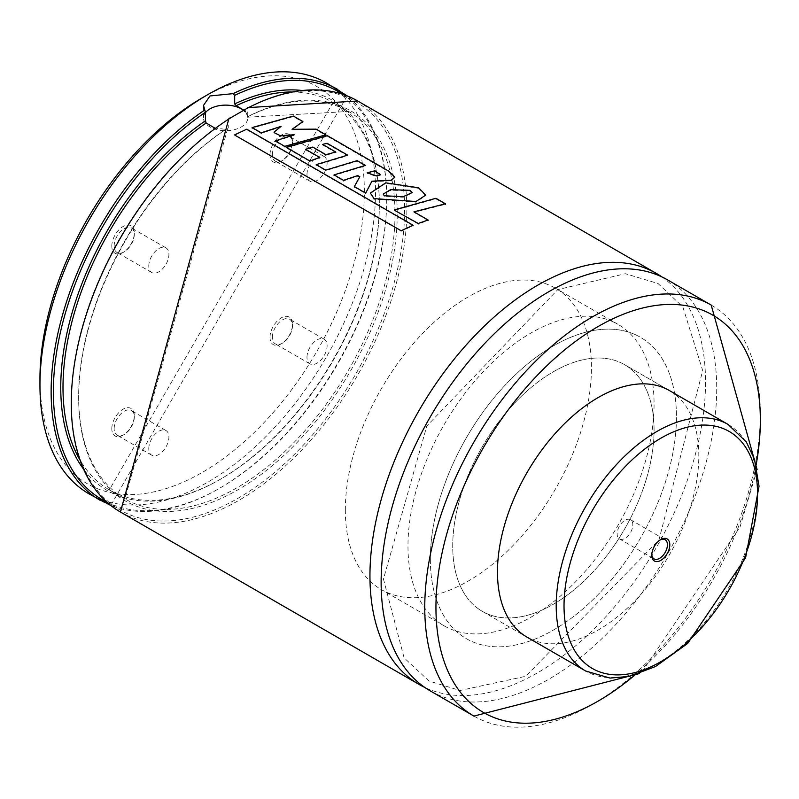 <?xml version="1.0" encoding="UTF-8"?>
<svg xmlns="http://www.w3.org/2000/svg" width="799" height="799" viewBox="0 0 799 799"><rect width="100%" height="100%" fill="white"/><g stroke="black" fill="none" stroke-linecap="round" stroke-linejoin="round"><path stroke-width="0.6" stroke-dasharray="4 3" d="M270.012 154.676A15.9 9.179 -60 0 1 281.248 135.201A15.9 9.179 -60 0 1 292.494 141.693A15.9 9.179 -60 0 1 281.248 161.168A15.9 9.179 -60 0 1 270.012 154.676M111.81 246.012A15.9 9.179 -60 0 1 123.056 226.536A15.9 9.179 -60 0 1 134.292 233.028A15.9 9.179 -60 0 1 123.056 252.504A15.9 9.179 -60 0 1 111.81 246.012M111.81 428.683A15.9 9.179 -60 0 1 123.056 409.208A15.9 9.179 -60 0 1 134.292 415.7A15.9 9.179 -60 0 1 123.056 435.175A15.9 9.179 -60 0 1 111.81 428.683M270.012 337.348A15.9 9.179 -60 0 1 281.248 317.872A15.9 9.179 -60 0 1 292.494 324.364A15.9 9.179 -60 0 1 281.248 343.84A15.9 9.179 -60 0 1 270.012 337.348M202.147 97.897A229.383 132.434 -60 0 1 364.354 191.54A229.383 132.434 -60 0 1 202.147 472.479A229.383 132.434 -60 0 1 39.95 378.836M326.392 82.916A237.293 137.009 -60 0 1 326.392 356.913A237.293 137.009 -60 0 1 89.098 493.922M228.973 118.342L228.254 119.311L228.254 127.85L227.585 128.809L225.867 129.328L214.841 128.1M245.273 111.001L247.79 116.674L247.63 108.125L247.131 108.314M247.71 117.183L348.674 111.48A223.69 129.148 -60 0 0 247.79 116.674L247.63 116.664A225.278 130.067 -60 0 1 374.252 322.337A225.278 130.067 -60 0 1 101.643 479.73A225.278 130.067 -60 0 1 228.254 127.85M661.852 276.893A237.293 137.009 -60 0 1 656.388 547.435A237.293 137.009 -60 0 1 424.818 687.44M667.574 279.89A237.293 137.009 -60 0 1 667.574 553.897A237.293 137.009 -60 0 1 430.281 690.905M669.332 390.511L624.588 364.674L669.332 390.511A142.382 82.207 -60 0 1 669.332 554.915A142.382 82.207 -60 0 1 526.96 637.113L482.206 611.285A142.382 82.207 -60 0 1 452.723 546.107A142.382 82.207 -60 0 1 514.876 402.816A142.382 82.207 -60 0 1 624.588 364.674A142.382 82.207 -60 0 1 624.588 529.078A142.382 82.207 -60 0 1 482.206 611.285A142.382 82.207 -60 0 1 480.269 450.306A142.382 82.207 -60 0 1 620.533 362.586A142.382 82.207 -60 0 1 624.588 364.674A142.382 82.207 -60 0 1 624.588 529.078A142.382 82.207 -60 0 1 482.206 611.285L526.96 637.113M430.351 559.02A174.022 100.474 -60 0 1 506.306 383.9A174.022 100.474 -60 0 1 640.408 337.278A174.022 100.474 -60 0 1 640.408 538.216A174.022 100.474 -60 0 1 466.396 638.681A174.022 100.474 -60 0 1 430.351 559.02M345.338 509.942A174.022 100.474 -60 0 1 421.293 334.811A174.022 100.474 -60 0 1 555.395 288.189A174.022 100.474 -60 0 1 555.395 489.128A174.022 100.474 -60 0 1 381.373 589.602A174.022 100.474 -60 0 1 345.338 509.942M205.423 112.699A22.152 12.784 0 0 0 203.495 117.912A22.152 12.784 0 0 0 225.638 130.696A22.152 12.784 0 0 0 247.79 117.912A22.152 12.784 0 0 0 244.784 111.48M306.976 357.333A14.242 8.22 -60 0 1 313.188 343.011A14.242 8.22 -60 0 1 324.164 339.195A14.242 8.22 -60 0 1 324.164 355.635A14.242 8.22 -60 0 1 309.922 363.855A14.242 8.22 -60 0 1 306.976 357.333M272.359 337.348A14.242 8.22 -60 0 1 278.571 323.016A14.242 8.22 -60 0 1 289.548 319.201A14.242 8.22 -60 0 1 292.494 325.722A14.242 8.22 -60 0 1 282.427 343.161A14.242 8.22 -60 0 1 275.305 343.86A14.242 8.22 -60 0 1 272.359 337.348M148.784 448.668A14.242 8.22 -60 0 1 154.996 434.346A14.242 8.22 -60 0 1 165.962 430.531A14.242 8.22 -60 0 1 165.962 446.971A14.242 8.22 -60 0 1 151.73 455.19A14.242 8.22 -60 0 1 148.784 448.668M114.157 428.683A14.242 8.22 -60 0 1 120.369 414.351A14.242 8.22 -60 0 1 131.346 410.536A14.242 8.22 -60 0 1 134.292 417.058A14.242 8.22 -60 0 1 124.225 434.496A14.242 8.22 -60 0 1 117.103 435.195A14.242 8.22 -60 0 1 114.157 428.683M148.784 265.997A14.242 8.22 -60 0 1 154.996 251.665A14.242 8.22 -60 0 1 165.962 247.86A14.242 8.22 -60 0 1 165.962 264.299A14.242 8.22 -60 0 1 151.73 272.519A14.242 8.22 -60 0 1 148.784 265.997M114.157 246.012A14.242 8.22 -60 0 1 120.369 231.68A14.242 8.22 -60 0 1 131.346 227.865A14.242 8.22 -60 0 1 134.292 234.387A14.242 8.22 -60 0 1 124.225 251.825A14.242 8.22 -60 0 1 117.103 252.524A14.242 8.22 -60 0 1 114.157 246.012M306.976 174.661A14.242 8.22 -60 0 1 313.188 160.339A14.242 8.22 -60 0 1 324.164 156.524A14.242 8.22 -60 0 1 324.164 172.964A14.242 8.22 -60 0 1 309.922 181.183A14.242 8.22 -60 0 1 306.976 174.661M272.359 154.676A14.242 8.22 -60 0 1 278.571 140.344A14.242 8.22 -60 0 1 289.548 136.529A14.242 8.22 -60 0 1 292.494 143.051A14.242 8.22 -60 0 1 282.427 160.489A14.242 8.22 -60 0 1 275.305 161.188A14.242 8.22 -60 0 1 272.359 154.676M281.048 126.901L261.183 133.313L252.124 128.08L293.303 116.594L302.821 122.087L292.044 129.828L316.005 129.708L325.812 135.361L284.754 146.846L275.335 141.403L294.132 135.281L280.259 136.18L274.087 132.614L281.068 126.372M294.132 135.281L294.152 134.751M316.005 129.708L316.074 129.148M292.044 129.828L292.074 129.288M293.303 116.594L293.373 116.045M367.15 173.333L375.061 171.246L380.464 175.141L376.169 176.399L367.15 173.333L367.18 172.794M388.584 171.635L394.836 177.698L391.16 180.774L371.905 181.713L365.712 193.618L354.376 187.076L359.8 177.248L357.722 176.09L343.53 180.854L334.052 175.381L365.353 165.932L357.133 161.198L325.732 170.616L316.224 165.123L347.625 155.705L327.061 143.83L322.526 144.919L335.75 152.549L325.892 155.186L312.779 147.605L305.578 149.803L319.77 157.992L309.892 161.468L286.212 147.805L327.37 136.269L388.584 171.635L388.654 171.086M327.37 136.269L327.44 135.71M305.578 149.803L305.588 149.283M322.526 144.919L322.566 144.379M347.625 155.705L347.665 155.156M365.353 165.932L365.403 165.393M359.8 177.248L359.81 176.729M246.771 129.698L413.123 225.747L401.238 231.221L234.916 135.201L246.751 129.198M435.845 198.831L445.373 204.334L413.962 212.364L428.074 220.504L418.227 223.98L394.586 210.337L435.845 198.831L435.914 198.282M413.962 212.364L413.962 211.845M384.329 196.264L383.19 194.606L390.541 190.192L410.127 190.891L412.154 193.078L403.135 197.253L384.329 196.264L384.329 195.745M418.586 188.324L425.667 195.695L415.929 202.047L374.092 199.121L370.366 193.558L385.707 183.351L418.586 188.324L418.656 187.775M613.083 321.807A174.022 100.474 -60 0 1 618.036 324.354A174.022 100.474 -60 0 1 618.036 525.293A174.022 100.474 -60 0 1 444.014 625.767A174.022 100.474 -60 0 1 441.637 429.023A174.022 100.474 -60 0 1 613.083 321.807M635.455 334.721A174.022 100.474 -60 0 1 640.408 337.278A174.022 100.474 -60 0 1 640.408 538.216A174.022 100.474 -60 0 1 466.396 638.681A174.022 100.474 -60 0 1 464.009 441.937A174.022 100.474 -60 0 1 635.455 334.721M619.774 539.065A11.076 6.392 120 0 0 630.681 532.244A11.076 6.392 120 0 0 630.531 519.72A11.076 6.392 120 0 0 619.455 526.112A11.076 6.392 120 0 0 619.455 538.906A11.076 6.392 120 0 0 619.774 539.065M660.184 539.954A11.076 6.392 120 0 0 659.614 540.264A11.076 6.392 120 0 0 651.784 553.817A11.076 6.392 120 0 0 651.804 554.466M337.577 89.368A237.293 137.009 -60 0 1 337.577 363.375A237.293 137.009 -60 0 1 100.284 500.384M342.332 94.142A235.715 136.09 -60 0 1 337.907 363.565A235.715 136.09 -60 0 1 106.796 502.112M301.453 90.417A225.278 130.067 -60 0 1 332.684 360.549A225.278 130.067 -60 0 1 83.126 468.574M291.295 91.965A223.69 129.148 -60 0 1 333.013 102.442A223.69 129.148 -60 0 1 333.013 360.739A223.69 129.148 -60 0 1 109.323 489.887A223.69 129.148 -60 0 1 79.391 458.996M227.585 128.809L124.984 498.936L109.323 489.887L333.013 102.442L348.674 111.48A223.69 129.148 -60 0 1 348.674 369.787A223.69 129.148 -60 0 1 124.984 498.936A223.69 129.148 -60 0 1 88.679 326.741A223.69 129.148 -60 0 1 225.867 129.328M247.63 108.125A235.715 136.09 -60 0 1 380.654 322.906A235.715 136.09 -60 0 1 95.241 487.69A235.715 136.09 -60 0 1 228.254 119.311M357.712 100.994A237.293 137.009 -60 0 1 357.712 375.001A237.293 137.009 -60 0 1 120.419 512.009M711.2 305.078A237.293 137.009 -60 0 1 711.2 579.085A237.293 137.009 -60 0 1 473.907 716.084M756.114 465.088A229.383 132.434 -60 0 1 634.935 674.985M376.169 176.399L376.209 175.87M403.135 197.253L403.165 196.724M385.707 183.351L385.747 182.821M728.059 424.419A142.382 82.207 -60 0 1 728.059 588.823A142.382 82.207 -60 0 1 585.687 671.02M347.225 95.91L110.771 505.457M383.45 579.045L404.094 657.827L429.003 681.028L460.034 690.506L525.732 676.284L658.935 539.964L702.691 370.566L682.845 306.906L657.996 283.495L625.377 273.717L557.842 289.568L426.846 425.957L383.45 579.045M757.102 469.542L739.994 527.02L643.305 670.001L639.29 673.607M618.036 324.354L555.395 288.189M444.014 625.767L381.373 589.602M247.79 117.912L247.79 116.554M203.495 117.912L203.495 105.418M324.164 339.195L289.548 319.201M309.922 363.855L275.305 343.86M292.494 325.722L292.494 324.364M282.427 343.161L281.248 343.84M165.962 430.531L131.346 410.536M151.73 455.19L117.103 435.195M134.292 417.058L134.292 415.7M124.225 434.496L123.056 435.175M165.962 247.86L131.346 227.865M151.73 272.519L117.103 252.524M134.292 234.387L134.292 233.028M124.225 251.825L123.056 252.504M324.164 156.524L289.548 136.529M309.922 181.183L275.305 161.188M292.494 143.051L292.494 141.693M282.427 160.489L281.248 161.168M380.464 175.141L380.514 174.591M394.896 177.148L394.836 177.698M383.19 194.606L383.2 194.087M412.154 193.078L412.194 192.539M370.356 193.058L370.366 193.558M425.727 195.136L425.667 195.695M619.455 538.906L654.071 558.891M630.531 519.72L665.148 539.715M651.784 553.817L651.784 555.175M659.614 540.264L660.783 539.585"/><path stroke-width="1.2" d="M110.771 505.457L89.098 493.922A237.293 137.009 -60 0 1 39.95 385.288L39.95 378.836A229.383 132.434 -60 0 1 202.147 97.897L207.74 94.662A237.293 137.009 -60 0 1 326.392 82.916L347.225 95.91M39.95 385.288A237.293 137.009 -60 0 1 207.74 94.662M214.841 128.1L206.162 123.016L205.423 120.809L205.423 112.25L203.495 105.418L209.977 95.96L233.078 93.643L234.676 95.361L234.676 103.92L236.174 105.678L245.273 111.001M231.001 117.633L228.973 118.342L120.419 512.009A237.293 137.009 -60 0 1 71.271 403.375A237.293 137.009 -60 0 1 231.001 117.633L247.131 108.314A237.293 137.009 -60 0 1 357.712 100.994L247.52 107.625M247.63 108.125L247.131 108.314M424.818 687.44A237.293 137.009 -60 0 1 419.095 684.443A237.293 137.009 -60 0 1 369.947 575.809A237.293 137.009 -60 0 1 473.527 337.008A237.293 137.009 -60 0 1 656.388 273.428A237.293 137.009 -60 0 1 661.852 276.893M639.29 673.607L473.907 716.084L430.281 690.905A237.293 137.009 -60 0 1 381.133 582.271A237.293 137.009 -60 0 1 484.713 343.46A237.293 137.009 -60 0 1 667.574 279.89L711.2 305.078L757.102 469.542M585.687 671.02L526.96 637.113A142.382 82.207 -60 0 1 497.467 571.934A142.382 82.207 -60 0 1 559.62 428.654A142.382 82.207 -60 0 1 669.332 390.511L728.059 424.419L746.336 441.957L754.486 459.335L759.05 486.231L745.597 557.822L687.699 643.425L655.5 666.536L629.342 676.403L610.066 678.081L585.687 671.02A142.382 82.207 -60 0 1 583.739 510.052A142.382 82.207 -60 0 1 724.004 422.331A142.382 82.207 -60 0 1 728.059 424.419M244.784 111.48A22.152 12.784 0 0 0 209.977 108.874A22.152 12.784 0 0 0 205.423 112.699M274.087 132.105L281.068 126.372L261.163 132.804L252.104 127.57L293.373 116.045L302.891 121.538L292.074 129.288L316.074 129.148L325.882 134.811L284.734 146.337L275.325 140.904L294.152 134.751L280.259 135.66L274.087 132.614M280.259 136.18L280.259 135.66M275.335 141.403L275.325 140.904M284.754 146.846L284.734 146.337M325.812 135.361L325.882 134.811M302.821 122.087L302.891 121.538M252.124 128.08L252.104 127.57M261.183 133.313L261.163 132.804M375.061 171.246L380.514 174.591L376.209 175.87L367.18 172.794L375.111 170.696M388.654 171.086L394.896 177.148L391.21 180.234L371.925 181.183L365.692 193.118L354.357 186.567L359.81 176.729L357.732 175.56L343.51 180.344L334.032 174.871L365.403 165.393L357.183 160.649L325.722 170.117L316.204 164.624L347.665 155.156L327.111 143.291L322.566 144.379L335.78 152.01L325.912 154.656L312.799 147.086L305.588 149.283L319.78 157.473L309.872 160.969L286.202 147.296L327.44 135.71L388.654 171.086M286.212 147.805L286.202 147.296M309.892 161.468L309.872 160.969M319.77 157.992L319.78 157.473M312.779 147.605L312.799 147.086M325.892 155.186L325.912 154.656M335.75 152.549L335.78 152.01M327.061 143.83L327.111 143.291M316.224 165.123L316.204 164.624M325.732 170.616L325.722 170.117M357.133 161.198L357.183 160.649M334.052 175.381L334.032 174.871M343.53 180.854L343.51 180.344M357.722 176.09L357.732 175.56M354.376 187.076L354.357 186.567M365.712 193.618L365.692 193.118M371.905 181.713L371.925 181.183M234.866 134.721L246.751 129.198L413.093 225.248L401.178 230.741L234.916 135.201M413.123 225.747L413.093 225.248M394.566 209.827L435.914 198.282L445.442 203.785L413.962 211.845L428.084 219.995L418.207 223.47L394.586 210.337M418.227 223.98L418.207 223.47M428.074 220.504L428.084 219.995M445.373 204.334L445.442 203.785M384.329 195.745L383.2 194.087L390.561 189.663L410.177 190.352L412.194 192.539L403.165 196.724L384.329 195.745M410.127 190.891L410.177 190.352M385.747 182.821L418.656 187.775L425.727 195.136L415.959 201.508L374.072 198.611L370.356 193.058L385.747 182.821M654.781 561.198A12.734 7.351 120 0 0 669.202 548.833A12.734 7.351 120 0 0 660.783 539.585A12.734 7.351 120 0 0 651.784 555.175A12.734 7.351 120 0 0 654.781 561.198M651.804 554.466A11.076 6.392 120 0 0 654.071 558.891A11.076 6.392 120 0 0 654.391 559.05A11.076 6.392 120 0 0 665.297 552.229A11.076 6.392 120 0 0 665.148 539.715A11.076 6.392 120 0 0 660.184 539.954M100.284 500.384A237.293 137.009 -60 0 1 51.136 391.75A237.293 137.009 -60 0 1 204.784 109.982M233.078 93.643A237.293 137.009 -60 0 1 337.577 89.368M234.676 95.361A235.715 136.09 -60 0 1 342.332 94.142M106.796 502.112A235.715 136.09 -60 0 1 62.342 324.284A235.715 136.09 -60 0 1 205.423 112.25M234.676 103.92A225.278 130.067 -60 0 1 301.453 90.417M83.126 468.574A225.278 130.067 -60 0 1 205.423 120.809M236.174 105.678A223.69 129.148 -60 0 1 291.295 91.965M79.391 458.996A223.69 129.148 -60 0 1 206.162 123.016M473.907 716.084A237.293 137.009 -60 0 1 424.758 607.46A237.293 137.009 -60 0 1 528.339 368.649A237.293 137.009 -60 0 1 711.2 305.078M634.935 674.985A229.383 132.434 -60 0 1 435.944 607.46A229.383 132.434 -60 0 1 616.658 317.053A229.383 132.434 -60 0 1 756.114 465.088M379.635 174.082L379.685 173.543M391.16 180.774L391.21 180.234M390.541 190.192L390.561 189.663M374.092 199.121L374.072 198.611M415.929 202.047L415.959 201.508M725.312 429.463A136.839 79.001 -60 0 1 690.965 638.711A136.839 79.001 -60 0 1 566.082 581.762A136.839 79.001 -60 0 1 725.312 429.463M656.388 273.428L357.712 100.994M419.095 684.443L120.419 512.009"/></g></svg>
